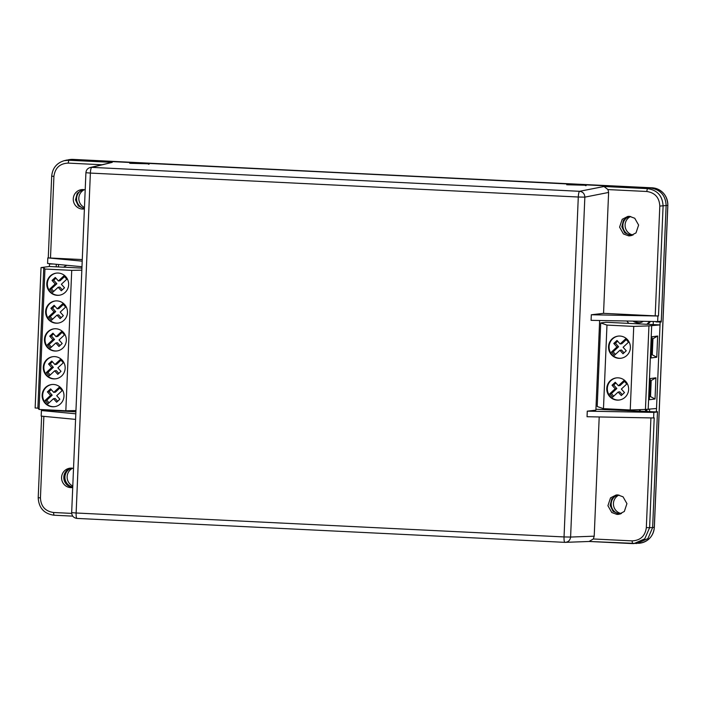 <?xml version="1.0" encoding="UTF-8"?>
<svg xmlns="http://www.w3.org/2000/svg" width="703" height="703" viewBox="0 0 703 703"><rect width="100%" height="100%" fill="white"/><g stroke="black" fill="none" stroke-linecap="round" stroke-linejoin="round"><path stroke-width="1.05" d="M73.525 468.435A9.763 9.561 -97.5 0 0 61.592 478.268A9.763 9.561 -97.5 0 0 72.725 487.513M72.734 487.32A9.763 9.561 82.5 0 1 70.994 468.119M84.395 208.94A9.763 9.561 82.5 0 1 73.27 199.696A9.763 9.561 82.5 0 1 85.195 189.863M84.404 208.747L78.367 205.961L75.52 199.854L77.233 193.351L82.673 189.546M617.014 514.42L611.786 512.531L607.919 505.712L610.529 497.865L616.153 494.991L617.832 494.921L623.06 496.819L626.935 503.638L624.326 511.476L618.702 514.35L617.014 514.42M619.8 514.139L613.095 511.459L610.134 505.343L611.795 498.761L617.278 494.912M628.693 235.856L623.464 233.958L619.589 227.139L622.208 219.292L627.823 216.419L629.51 216.357L634.739 218.246L638.614 225.065L635.995 232.913L630.371 235.786L628.693 235.856M631.479 235.567L624.774 232.886L621.812 226.77L623.473 220.197L628.948 216.339M43.858 416.369L40.44 497.9C40.897 506.397 45.256 511.266 53.516 512.496L71.688 513.392M75.581 419.383L41.178 416.114L41.415 410.543L44.465 410.007M75.81 413.812L41.415 410.543M75.898 411.826L44.465 410.086M81.979 266.727L47.576 263.458L47.813 257.887L82.207 261.156M82.277 259.574L47.813 257.887M101.575 164.739L68.156 163.105C59.825 163.518 55.08 167.938 53.92 176.356L50.493 258.019M112.234 162.375L90.169 167.516A5.58 5.483 76.3 0 1 91.706 167.367L112.234 162.375L68.824 160.24L64.228 160.679C56.653 163.008 52.479 168.175 51.688 176.163L53.92 176.356M607.972 189.582L646.734 191.48L647.401 188.624C657.358 190.056 662.586 195.9 663.087 206.137L658.483 315.937L657.894 316.007L657.657 321.579L591.091 320.34L591.32 314.768L603.552 313.336L608.613 192.446L607.972 189.582L603.982 186.497L647.401 188.624L650.442 188.026L71.381 159.616L650.442 188.026C660.354 189.502 665.583 195.337 666.128 205.54L661.242 321.983L660.135 322.132L656.374 411.835L657.49 411.686L652.63 527.566A16.74 16.397 82.5 0 1 652.63 527.575L657.472 411.967L595.924 409.234M654.3 527.312L652.63 527.566L647.911 538.595L636.927 543.489L589.334 541.477L632.515 543.595L632.094 540.879L593.332 538.973L589.105 541.459M149.141 163.825L129.712 163.316L132.199 162.991M586.161 185.258L566.732 184.757L569.219 184.432M652.63 527.575L649.607 527.681L644.765 538.823L633.904 543.604L632.515 543.595M599.202 416.958L594.211 536.178L593.332 538.973M657.472 411.967L653.852 412.389L653.614 417.96L587.049 416.73L587.277 411.158L595.889 410.148L599.641 320.498M632.094 540.879C640.424 540.458 645.169 536.038 646.329 527.619L649.607 527.681L654.212 417.89L653.614 417.96M646.734 191.48C654.994 192.71 659.352 197.578 659.809 206.076L666.128 205.54L661.277 321.148L657.657 321.579M66.565 160.108L71.381 159.616L68.824 160.24L68.156 163.105M131.391 162.955L131.373 163.395M568.393 184.836L568.411 184.388M587.277 411.158L653.852 412.389M603.552 313.336L655.205 315.875L659.809 206.076M658.483 315.937L655.205 315.875M591.32 314.768L657.894 316.007M72.787 486.028A9.763 9.561 82.5 0 1 72.708 468.251M71.565 468.128A9.763 9.561 -97.5 0 0 72.743 487.021M84.386 189.687A9.763 9.561 -97.5 0 0 84.457 207.455M84.422 208.457A9.763 9.561 82.5 0 1 83.235 189.555M618.991 495.053A9.763 9.561 -97.5 0 0 621.426 513.559M617.84 494.921A9.763 9.561 -97.5 0 0 620.354 513.981M630.661 216.48A9.763 9.561 -97.5 0 0 633.104 234.995M629.519 216.357A9.763 9.561 -97.5 0 0 632.023 235.417M627.524 410.693A9.482 9.288 82.5 0 1 628.491 409.884M638.948 409.673A9.482 9.288 82.5 0 1 640.855 411.352M628.438 410.737A9.482 9.288 82.5 0 1 629.352 409.928M75.915 411.378A13.946 13.665 -97.5 0 0 74.861 410.578M67.013 265.303A16.96 16.617 -97.5 0 0 63.595 267.184M59.764 410.464A13.946 13.665 -97.5 0 0 59.017 411M646.215 411.615A13.946 13.665 -97.5 0 0 644.959 409.471M622.682 409.603A13.946 13.665 -97.5 0 0 622.155 410.429M643.333 321.306A9.482 9.288 82.5 0 1 633.034 321.122M626.918 321.007A13.946 13.665 -97.5 0 0 628.877 323.389M646.804 324.268A13.946 13.665 -97.5 0 0 649.449 321.42M81.917 268.089L49.377 266.49L49.482 263.985L50.598 263.739M47.453 410.438L43.375 409.656M52.417 410.104L52.391 410.675M58.516 264.495L58.411 266.938M647.419 411.668A13.946 13.665 -97.5 0 0 646.189 409.489M640.073 322.633A9.482 9.288 82.5 0 1 634.396 321.148M647.683 324.311A13.946 13.665 -97.5 0 0 650.451 321.438M656.374 411.835L652.261 411.905M660.135 322.132L656.048 321.543M653.315 321.491L653.184 324.584M649.634 409.392L649.537 411.773M661.242 321.983L656.04 321.93M50.598 263.836L52.655 263.941M49.482 263.985L53.586 264.029M50.185 410.57L50.203 409.99M56.205 266.824L56.31 264.284M132.094 163.43L132.762 162.894L149.15 163.694L149.124 164.194M148.482 164.238L148.597 163.773L132.208 162.964M149.15 163.694L148.597 163.773M585.502 185.671L585.617 185.205L569.228 184.406L569.114 184.871M586.153 185.627L585.617 185.205M569.228 184.406L586.17 185.135M619.44 400.007A11.16 10.932 82.5 0 1 607.339 388.372A11.16 10.932 82.5 0 1 616.531 377.88M606.777 388.443A11.16 10.932 -97.5 0 0 619.158 400.042A11.16 10.932 -97.5 0 0 628.631 389.515A11.16 10.932 -97.5 0 0 616.25 377.915A11.16 10.932 -97.5 0 0 606.777 388.443M621.188 358.222A11.16 10.932 82.5 0 1 609.088 346.588A11.16 10.932 82.5 0 1 618.28 336.096M630.38 347.73A11.16 10.932 82.5 0 1 620.916 358.258A11.16 10.932 82.5 0 1 608.534 346.658A11.16 10.932 82.5 0 1 617.999 336.131A11.16 10.932 82.5 0 1 630.38 347.73M618.13 392.063L612.691 397.125L609.729 393.821L615.169 388.759L612.032 385.244L615.248 382.247L618.394 385.754L623.833 380.692L626.786 383.996L621.355 389.058L624.492 392.573L621.276 395.569L618.13 392.063L619.8 391.843L622.287 394.62M630.24 409.972L633.737 326.403L606.97 325.085L603.473 408.663L630.24 409.972L645.442 409.454L648.939 325.884L633.737 326.403M613.71 396.176L611.399 393.601L609.729 393.821M618.394 385.754L620.064 385.534L624.484 381.421M612.032 385.244L613.701 385.024L615.898 382.977M615.169 388.759L616.839 388.539L613.701 385.024M611.399 393.601L616.839 388.539M648.939 325.884L660.012 324.918L605.933 322.264L600.705 322.949L606.97 325.085M660.012 324.918L656.514 408.487L645.442 409.454M603.473 408.663L597.207 406.527L600.705 322.949M619.879 350.27L614.44 355.34L611.487 352.036L616.926 346.974L613.781 343.459L617.006 340.463L620.143 343.969L625.582 338.908L628.544 342.212L623.104 347.273L626.25 350.779L623.025 353.785L619.879 350.27L621.549 350.05L624.044 352.836M657.665 336.034L656.787 357.203L651.11 357.95L651.997 336.781L657.665 336.034L652.946 338.732L652.296 354.33L651.259 354.47M655.917 377.819L655.029 398.988L649.361 399.735L650.249 378.566L655.917 377.819L651.198 380.516L650.547 396.114L649.502 396.255M651.672 326.016L648.175 409.585M615.459 354.391L613.157 351.816L611.487 352.036M620.143 343.969L621.812 343.749L626.232 339.637M613.781 343.459L615.45 343.24L617.656 341.183M616.926 346.974L618.587 346.755L615.45 343.24M613.157 351.816L618.587 346.755M656.787 357.203L651.259 354.277M651.909 338.864L652.946 338.732M655.029 398.988L649.51 396.061M650.161 380.657L651.198 380.516M54.79 406.642A11.16 10.932 82.5 0 1 42.69 395.007A11.16 10.932 82.5 0 1 51.881 384.523M63.982 396.149A11.16 10.932 -97.5 0 0 51.6 384.55A11.16 10.932 -97.5 0 0 42.136 395.077A11.16 10.932 -97.5 0 0 54.518 406.686A11.16 10.932 -97.5 0 0 63.982 396.149M58.296 323.072A11.16 10.932 82.5 0 1 46.196 311.438A11.16 10.932 82.5 0 1 55.388 300.946M45.633 311.508A11.16 10.932 82.5 0 1 55.106 300.981A11.16 10.932 82.5 0 1 67.488 312.58A11.16 10.932 82.5 0 1 58.015 323.108A11.16 10.932 82.5 0 1 45.633 311.508M57.128 350.929A11.16 10.932 82.5 0 1 45.027 339.294A11.16 10.932 82.5 0 1 54.219 328.802M44.465 339.364A11.16 10.932 82.5 0 1 53.938 328.837A11.16 10.932 82.5 0 1 66.319 340.437A11.16 10.932 82.5 0 1 56.846 350.964A11.16 10.932 82.5 0 1 44.465 339.364M55.959 378.785A11.16 10.932 82.5 0 1 43.858 367.151A11.16 10.932 82.5 0 1 53.05 356.667M43.305 367.221A11.16 10.932 82.5 0 1 52.769 356.693A11.16 10.932 82.5 0 1 65.151 368.293A11.16 10.932 82.5 0 1 55.686 378.82A11.16 10.932 82.5 0 1 43.305 367.221M59.465 295.216A11.16 10.932 82.5 0 1 47.356 283.581A11.16 10.932 82.5 0 1 56.548 273.089M46.802 283.652A11.16 10.932 82.5 0 1 56.275 273.124A11.16 10.932 82.5 0 1 68.657 284.724A11.16 10.932 82.5 0 1 59.184 295.251A11.16 10.932 82.5 0 1 46.802 283.652M47.382 391.879L50.607 388.882L53.744 392.388L59.184 387.327L62.145 390.631L56.706 395.692L59.852 399.207L56.627 402.204L53.481 398.698L48.041 403.759L45.089 400.455L50.528 395.394L47.382 391.879L49.052 391.659L51.257 389.611M71.724 270.356L44.948 269.047L39.069 409.445L65.836 410.763L71.724 270.356L81.829 270.163M59.834 388.056L55.414 392.169L53.744 392.388M50.528 395.394L52.189 395.174L49.052 391.659M45.089 400.455L46.758 400.235L52.189 395.174M49.061 402.81L46.758 400.235M53.481 398.698L55.15 398.478L57.646 401.255M44.948 269.047L43.762 267.72L37.883 408.118L39.069 409.445M49.377 266.49L41.038 267.588L43.762 267.72M65.836 410.763L75.95 410.561M37.883 408.118L35.15 407.986L41.038 267.588M50.888 308.309L54.105 305.313L57.251 308.819L62.69 303.758L65.643 307.062L60.203 312.123L63.349 315.638L60.124 318.635L56.987 315.129L51.547 320.19L48.586 316.886L54.026 311.824L50.888 308.309L52.549 308.09L54.755 306.042M49.72 336.166L52.936 333.169L56.082 336.675L61.521 331.614L64.474 334.918L59.043 339.98L62.18 343.495L58.964 346.491L55.818 342.985L50.379 348.047L47.426 344.742L52.857 339.681L49.72 336.166L51.389 335.946L53.586 333.899M48.551 364.022L51.767 361.026L54.913 364.532L60.353 359.47L63.314 362.774L57.874 367.836L61.012 371.351L57.795 374.348L54.649 370.841L49.21 375.903L46.257 372.599L51.688 367.537L48.551 364.022L50.221 363.803L52.426 361.755M52.048 280.453L55.273 277.457L58.419 280.963L63.859 275.901L66.811 279.205L61.372 284.267L64.518 287.773L61.293 290.778L58.156 287.263L52.716 292.334L49.755 289.03L55.194 283.968L52.048 280.453L53.718 280.233L55.924 278.186M63.34 304.487L58.92 308.599L57.251 308.819M54.026 311.824L55.695 311.605L52.549 308.09M48.586 316.886L50.256 316.666L55.695 311.605M52.567 319.241L50.256 316.666M56.987 315.129L58.657 314.909L61.143 317.686M62.172 332.343L57.751 336.456L56.082 336.675M52.857 339.681L54.526 339.461L51.389 335.946M47.426 344.742L49.087 344.523L54.526 339.461M51.398 347.097L49.087 344.523M55.818 342.985L57.488 342.765L59.975 345.542M61.003 360.2L56.583 364.312L54.913 364.532M51.688 367.537L53.358 367.317L50.221 363.803M46.257 372.599L47.927 372.379L53.358 367.317M50.229 374.954L47.927 372.379M54.649 370.841L56.319 370.622L58.806 373.398M64.509 276.631L60.089 280.743L58.419 280.963M55.194 283.968L56.864 283.748L53.718 280.233M49.755 289.03L51.424 288.81L56.864 283.748M53.736 291.385L51.424 288.81M58.156 287.263L59.825 287.052L62.312 289.829M53.516 512.496L53.929 515.211C43.99 513.726 38.753 507.891 38.208 497.706L40.44 497.9M53.946 515.211L72.734 516.134L53.929 515.211M594.211 536.178L570.599 537.057C570.115 540.422 568.217 542.189 564.904 542.356A5.58 1.107 -87.2 0 1 564.878 542.356L76.996 518.419C73.622 517.918 71.855 515.984 71.671 512.619L76.135 512.997L90.379 173.079L85.915 172.701C86.161 170.056 87.585 168.333 90.169 167.516M608.613 192.446L584.843 197.139L578.288 197.016A5.58 1.107 -87.2 0 1 579.615 191.304C582.901 191.796 584.65 193.747 584.843 197.139L570.599 537.057L564.043 536.934A5.58 1.107 -87.2 0 0 564.878 542.356L76.97 518.419A5.58 1.107 -87.2 0 1 76.97 518.419A5.58 1.107 -87.2 0 1 76.135 512.997L564.043 536.934L578.288 197.016L90.379 173.079A5.58 1.107 -87.2 0 1 91.706 167.367L579.615 191.304L603.982 186.497M589.492 541.468L564.904 542.356M646.329 527.619L650.925 417.907M667.797 205.285L654.3 527.347A16.74 16.397 82.5 0 1 640.09 543.138L638.552 543.349M652.147 187.806A2.786 0.554 92.8 0 0 652.129 187.806A2.786 0.554 92.8 0 0 652.103 187.806A16.74 16.397 82.5 0 1 667.797 205.32L666.128 205.54M73.094 159.405A2.786 0.554 92.8 0 0 73.077 159.396A2.786 0.554 92.8 0 0 73.05 159.396L650.442 188.026M640.09 543.138C648.623 541.372 653.377 536.099 654.352 527.329L667.85 205.302C667.305 195.126 662.068 189.292 652.129 187.806L70.168 159.519A16.74 16.397 82.5 0 1 73.05 159.396L71.381 159.616M38.208 497.706L41.626 416.15M71.671 512.619L85.915 172.701M48.261 257.825L51.688 176.163M66.794 160.056L64.237 160.679M564.878 542.356L565.361 542.356M70.168 159.519L68.499 159.739"/></g></svg>
